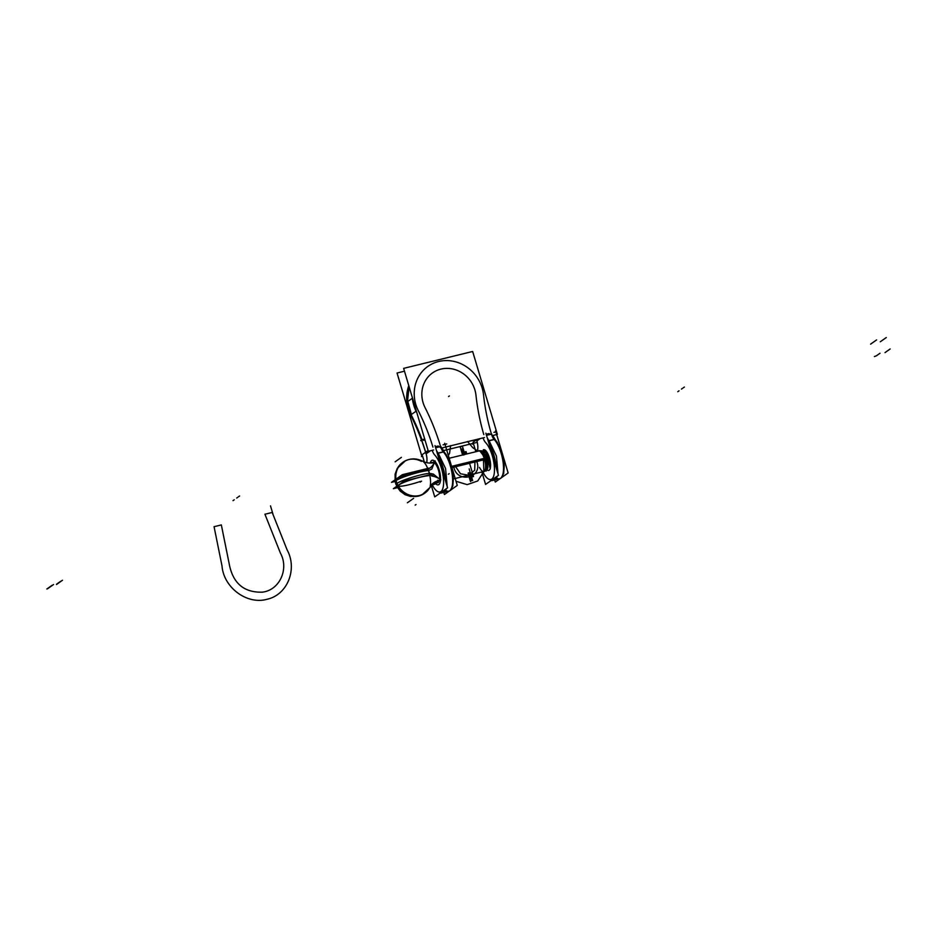 <?xml version="1.0" encoding="UTF-8"?>
<svg xmlns="http://www.w3.org/2000/svg" width="937" height="937" viewBox="0 0 937 937"><rect width="100%" height="100%" fill="white"/><g stroke="black" fill="none" stroke-linecap="round" stroke-linejoin="round"><path stroke-width="1.41" d="M481.876 471.955L485.589 484.429L498.449 475.352L485.87 433.175M475.844 451.728L473.337 443.306M477.144 439.336L473.021 442.241M483.035 437.895A9.417 3.35 -103.8 0 0 485.682 442.639A20.005 7.098 76.2 0 1 494.349 472.599A20.005 7.098 76.2 0 1 482.754 471.733A20.005 7.098 -103.8 0 0 494.349 472.599A20.005 7.098 -103.8 0 0 485.682 442.639A9.417 3.35 76.2 0 1 483.035 437.895A9.417 3.35 -103.8 0 0 485.682 442.639A9.417 3.35 76.2 0 1 483.035 437.895A9.417 3.35 76.2 0 0 485.682 442.639A20.005 7.098 76.2 0 1 494.349 472.599A20.005 7.098 76.2 0 1 482.754 471.733A20.005 7.098 -103.8 0 0 494.349 472.599A20.005 7.098 -103.8 0 0 485.682 442.639A20.005 7.098 -103.8 0 1 494.349 472.599A20.005 7.098 -103.8 0 1 482.754 471.733M477.741 451.271A20.005 7.098 76.2 0 1 477.8 448.191A9.417 3.35 -103.8 0 0 476.804 440.554L479.264 438.809L476.804 440.554A9.417 3.35 76.2 0 1 477.8 448.191A20.005 7.098 -103.8 0 0 477.741 451.271A20.005 7.098 76.2 0 1 477.8 448.191A20.005 7.098 -103.8 0 0 477.741 451.271A20.005 7.098 -103.8 0 1 477.8 448.191A9.417 3.35 -103.8 0 0 476.804 440.554A9.417 3.35 76.2 0 1 477.8 448.191A9.417 3.35 76.2 0 0 476.804 440.554A222.245 205.765 -125.2 0 1 476.488 439.5A222.245 205.765 54.8 0 0 476.804 440.554L479.264 438.809L476.804 440.554A222.245 205.765 -125.2 0 1 476.488 439.5A222.245 205.765 54.8 0 0 476.804 440.554M483.328 449.783A10.67 3.783 -103.8 0 1 490.133 460.781A10.67 3.783 -103.8 0 1 487.099 470.023A10.67 3.783 -103.8 0 0 490.133 460.781A10.67 3.783 -103.8 0 0 483.328 449.783A10.67 3.783 76.2 0 1 490.098 460.559A10.67 3.783 76.2 0 1 487.287 470.14A10.67 3.783 76.2 0 0 490.098 460.559A10.67 3.783 76.2 0 0 483.328 449.783A10.67 3.783 76.2 0 1 490.098 460.559A10.67 3.783 76.2 0 1 487.287 470.14M437.298 453.321L443.26 451.857A8.082 2.87 76.2 0 1 440.589 446.574A220.909 204.535 54.8 0 0 425.07 407.618A28.543 26.423 -125.2 0 1 440.894 369.119A28.543 26.423 -125.2 0 1 475.961 395.156A220.909 204.535 54.8 0 0 483.808 434.627A220.909 204.535 -125.2 0 1 475.961 395.156A28.543 26.423 54.8 0 0 440.894 369.119A28.543 26.423 54.8 0 0 425.07 407.618A220.909 204.535 -125.2 0 1 440.589 446.574L440.823 446.516M480.131 438.61L476.781 440.964A222.245 205.765 54.8 0 1 476.359 439.523M489.149 444.173A21.34 7.578 76.2 0 1 496.2 467.809A21.34 7.578 -103.8 0 0 489.149 444.173A21.34 7.578 76.2 0 1 496.2 467.809A21.34 7.578 -103.8 0 0 489.149 444.173A21.34 7.578 -103.8 0 1 496.2 467.809M495.052 477.753A21.34 7.578 76.2 0 1 492.393 480.494A21.34 7.578 -103.8 0 0 495.052 477.753A21.34 7.578 76.2 0 1 492.382 480.505A21.34 7.578 -103.8 0 0 495.052 477.753A21.34 7.578 -103.8 0 1 492.382 480.505M492.265 480.529L491.035 480.587A21.34 7.578 -103.8 0 0 492.159 480.552A21.34 7.578 -103.8 0 0 494.748 477.964M495.884 466.778A21.34 7.578 -103.8 0 0 489.407 445.016M492.159 480.552L499.889 478.655A21.34 7.578 -103.8 0 0 503.298 461.964A21.34 7.578 -103.8 0 0 494.467 439.453L488.2 440.987M488.973 440.659L488.165 440.858L488.973 440.659L487.345 438.129M489.079 440.765L496.446 456.096L498.051 474.017M497.629 475.926L494.513 479.978L492.241 480.54M499.667 478.713A21.34 7.578 -103.8 0 0 503.064 462.023A21.34 7.578 -103.8 0 0 494.232 439.512A21.34 7.578 76.2 0 1 503.438 465.595A21.34 7.578 76.2 0 1 496.762 478.034A21.34 7.578 -103.8 0 0 503.438 465.595A21.34 7.578 -103.8 0 0 494.232 439.512A21.34 7.578 76.2 0 1 503.438 465.595A21.34 7.578 76.2 0 1 496.762 478.034M494.373 439.359A1.335 1.066 -43.7 0 1 495.123 439.64A1.335 1.066 136.3 0 0 494.373 439.359A1.335 1.066 -43.7 0 1 495.134 439.652A1.335 1.066 136.3 0 0 494.373 439.359A1.335 1.066 136.3 0 1 495.134 439.652L492.815 435.494L495.216 439.734A1.335 1.078 134.5 0 0 493.998 439.582A8.105 2.881 -103.8 0 0 493.998 439.582M501.658 477.554L508.135 472.974L495.556 430.797M500.241 478.549L495.275 482.051L494.654 479.943M412.257 397.276A37.878 35.067 54.8 0 0 416.063 411.202A37.878 35.067 -125.2 0 1 412.257 397.276A37.878 35.067 54.8 0 0 416.063 411.202A37.878 35.067 54.8 0 1 412.257 397.276M421.545 440.191A211.575 195.892 54.8 0 0 410.593 415.068A37.878 35.067 -125.2 0 1 408.79 385.669A37.878 35.067 -125.2 0 0 410.593 415.068L416.344 411.003M415.712 408.86A37.878 35.067 -125.2 0 1 413.299 400.79A37.878 35.067 -125.2 0 0 415.712 408.86M410.711 414.986A37.878 35.067 -125.2 0 1 408.837 385.798A37.878 35.067 54.8 0 0 410.711 414.986A37.878 35.067 -125.2 0 1 408.837 385.798A37.878 35.067 54.8 0 0 410.711 414.986A37.878 35.067 54.8 0 1 408.837 385.798M409.082 386.641L407.595 400.603L411.402 414.494M411.355 414.529L407.536 400.579L409.059 386.559M411.074 415.712A211.575 195.892 -125.2 0 1 421.638 440.062A211.575 195.892 -125.2 0 0 411.074 415.712A211.575 195.892 -125.2 0 1 421.638 440.062A211.575 195.892 -125.2 0 0 411.074 415.712L411.484 415.419A211.575 195.892 54.8 0 1 421.662 438.703A211.575 195.892 54.8 0 0 411.484 415.419A211.575 195.892 54.8 0 1 421.662 438.703A211.575 195.892 54.8 0 0 411.484 415.419M425.937 453.016A211.575 195.892 -125.2 0 0 421.697 440.203A211.575 195.892 -125.2 0 1 425.937 453.016A211.575 195.892 -125.2 0 0 421.697 440.203A211.575 195.892 -125.2 0 1 425.937 453.016A9.417 3.35 76.2 0 1 426.944 460.653A9.417 3.35 -103.8 0 0 425.937 453.016L428.408 451.271L425.937 453.016A9.417 3.35 76.2 0 1 426.944 460.653A20.005 7.098 -103.8 0 0 426.862 462.726A20.005 7.098 76.2 0 1 426.944 460.653A20.005 7.098 -103.8 0 0 426.862 462.726A20.005 7.098 76.2 0 1 426.944 460.653A9.417 3.35 -103.8 0 0 425.937 453.016L428.408 451.271L425.937 453.016A9.417 3.35 76.2 0 1 426.944 460.653A20.005 7.098 -103.8 0 0 426.862 462.726M430.423 450.779L426.054 453.859A211.575 195.892 54.8 0 0 421.58 440.273M421.755 438.938L423.747 440.355L421.755 438.938M424.777 438.914L420.736 440.659L424.777 438.856M420.736 440.659L421.603 438.739M411.12 414.693A37.878 35.067 -125.2 0 1 408.977 386.278M416.426 411.929A211.575 195.892 -125.2 0 1 416.918 412.901A211.575 195.892 -125.2 0 0 416.426 411.929A211.575 195.892 -125.2 0 1 416.918 412.901A211.575 195.892 -125.2 0 0 416.426 411.929L416.59 411.811M488.165 440.858L494.127 439.394A8.082 2.87 76.2 0 1 491.457 434.124A212.91 197.121 -125.2 0 1 483.527 394.852A36.543 33.837 54.8 0 0 438.621 361.518A36.543 33.837 54.8 0 0 418.359 410.816A212.91 197.121 -125.2 0 1 432.941 447.09A212.91 197.121 54.8 0 0 418.359 410.816A212.91 197.121 -125.2 0 1 432.941 447.09A212.91 197.121 54.8 0 0 418.359 410.816A36.543 33.837 -125.2 0 1 438.621 361.518A36.543 33.837 -125.2 0 1 483.527 394.852A36.543 33.837 54.8 0 0 438.621 361.518A36.543 33.837 54.8 0 0 418.359 410.816A36.543 33.837 -125.2 0 1 438.621 361.518A36.543 33.837 -125.2 0 1 483.527 394.852A212.91 197.121 54.8 0 0 491.457 434.124A212.91 197.121 -125.2 0 1 483.527 394.852A212.91 197.121 54.8 0 0 491.457 434.124L491.691 434.065M416.04 409.973A37.878 35.067 -125.2 0 1 412.994 399.771M486.444 435.084L491.62 433.819A8.082 2.87 -103.8 0 0 494.467 439.453M492.23 435.635L497.371 434.381L472.658 351.469L403.636 368.37L428.35 451.283L433.632 449.994M441.362 448.097L484.499 437.532M404.479 371.204L397.054 373.02L421.767 455.932M443.224 450.685L477.273 442.346M431.184 484.991L434.733 496.879L447.581 487.814L435.002 445.625M424.309 461.929L422.47 455.769M428.115 450.498L422.154 454.703M432.168 450.346A9.417 3.35 -103.8 0 0 434.815 455.101A20.005 7.098 76.2 0 1 443.494 485.026A20.005 7.098 76.2 0 1 431.91 484.242A20.005 7.098 -103.8 0 0 443.494 485.026A20.005 7.098 -103.8 0 0 434.815 455.101A9.417 3.35 76.2 0 1 432.168 450.346A9.417 3.35 -103.8 0 0 434.815 455.101A9.417 3.35 76.2 0 1 432.168 450.346A9.417 3.35 76.2 0 0 434.815 455.101A20.005 7.098 76.2 0 1 443.494 485.026A20.005 7.098 76.2 0 1 431.91 484.242A20.005 7.098 -103.8 0 0 443.494 485.026A20.005 7.098 -103.8 0 0 434.815 455.101A20.005 7.098 -103.8 0 1 443.494 485.026A20.005 7.098 -103.8 0 1 431.91 484.242M434.955 461.461A12.673 4.498 76.2 0 1 439.16 469.765A12.673 4.498 -103.8 0 0 434.955 461.461A12.673 4.498 76.2 0 1 439.16 469.765A12.673 4.498 76.2 0 1 440.531 479.674A12.673 4.498 -103.8 0 0 439.16 469.765A12.673 4.498 76.2 0 1 440.531 479.674A12.673 4.498 -103.8 0 0 439.16 469.765A12.673 4.498 -103.8 0 0 434.955 461.461A12.673 4.498 76.2 0 1 439.16 469.765A12.673 4.498 76.2 0 1 440.531 479.674M434.721 461.238A12.673 4.498 -103.8 0 0 430.27 463.077A12.673 4.498 76.2 0 1 434.721 461.238A12.673 4.498 -103.8 0 0 430.27 463.077A12.673 4.498 76.2 0 1 434.721 461.238A12.673 4.498 76.2 0 0 430.27 463.077M435.564 483.609A12.673 4.498 -103.8 0 0 440.495 480.131A12.673 4.498 76.2 0 1 435.564 483.609A12.673 4.498 -103.8 0 0 440.495 480.131A12.673 4.498 76.2 0 1 435.564 483.609A12.673 4.498 76.2 0 0 440.495 480.131M435.576 447.546L440.753 446.27A8.082 2.87 -103.8 0 0 443.599 451.915L437.333 453.449M438.118 453.121L436.49 450.592M450.17 490.543L452.805 485.975L453.391 478.233L451.974 468.652L448.846 459.399L444.255 452.102A1.335 1.066 136.3 0 0 443.517 451.821A1.335 1.066 -43.7 0 1 444.267 452.114A1.335 1.066 136.3 0 0 443.517 451.821A1.335 1.066 -43.7 0 1 444.255 452.102L441.948 447.956L444.349 452.196A1.335 1.078 134.5 0 0 443.142 452.044A8.105 2.881 -103.8 0 0 443.142 452.044M450.791 490.004L457.268 485.436L444.688 443.26M449.373 491.011L444.419 494.513L443.787 492.405M448.8 491.175A21.34 7.578 -103.8 0 0 452.208 474.485A21.34 7.578 -103.8 0 0 443.365 451.962A21.34 7.578 76.2 0 1 452.571 478.046A21.34 7.578 76.2 0 1 445.907 490.496A21.34 7.578 -103.8 0 0 452.571 478.046A21.34 7.578 -103.8 0 0 443.365 451.962A21.34 7.578 76.2 0 1 452.571 478.046A21.34 7.578 76.2 0 1 445.907 490.496M446.762 488.388L443.646 492.44L440.167 493.049A21.34 7.578 -103.8 0 0 441.304 493.014A21.34 7.578 -103.8 0 0 443.88 490.414M445.028 479.24A21.34 7.578 -103.8 0 0 438.539 457.479M441.304 493.014L449.034 491.117A21.34 7.578 -103.8 0 0 452.43 474.427A21.34 7.578 -103.8 0 0 443.599 451.915M441.538 492.956A21.34 7.578 -103.8 0 0 444.185 490.203A21.34 7.578 76.2 0 1 441.538 492.956M445.333 480.271A21.34 7.578 -103.8 0 0 438.282 456.635A21.34 7.578 76.2 0 1 445.333 480.271A21.34 7.578 -103.8 0 0 438.282 456.635A21.34 7.578 76.2 0 1 445.333 480.271A21.34 7.578 -103.8 0 0 438.282 456.635M438.211 453.227L445.59 468.559L447.183 486.479M487.919 467.176L487.146 458.58L484.195 453.145M478.936 450.849L482.403 452.032L487.263 469.531L485.202 471.018M481.22 450.814L485.436 451.294L490.297 468.793M487.872 467.387L486.701 458.685L484.16 453.918M482.543 452.173L487.322 469.343L485.413 470.831L487.416 464.131L482.473 452.102L487.416 464.131L485.413 470.831L487.416 464.131L482.473 452.102L487.287 469.472M490.566 464.401L486.795 453.016L481.442 450.943L485.483 451.341L490.566 464.401L486.795 453.016L481.442 450.943L486.795 453.016L490.566 464.401L485.577 451.435M487.146 458.58L487.802 467.844M479.58 450.615L486.736 459.962L486.198 471.1M487.31 458.544L487.72 468.559L487.31 458.544L482.965 452.29L487.31 458.544L482.965 452.29L487.31 458.544L487.72 468.559L487.31 458.544L486.701 458.685L487.31 458.544L486.701 458.685L487.814 467.586M482.93 471.698A10.717 3.807 -103.8 0 0 484.862 470.573A10.717 3.807 -103.8 0 0 484.148 458.134M484.968 470.386A10.541 3.736 -103.8 0 0 484.511 458.954A10.541 3.736 -103.8 0 0 480.33 451.447M436.829 482.988A10.541 3.736 -103.8 0 0 438.469 480.587M451.376 466.403L485.237 458.111A10.541 3.736 -103.8 0 1 484.687 471.264L453.414 478.924M439.594 479.018A10.541 3.736 -103.8 0 0 438.493 470.233A10.541 3.736 -103.8 0 1 439.594 479.018A10.541 3.736 -103.8 0 0 438.493 470.233A10.541 3.736 -103.8 0 1 439.594 479.018A10.541 3.736 -103.8 0 0 438.493 470.233A10.541 3.736 -103.8 0 0 434.698 463.03M484.593 459.622A10.717 3.807 -103.8 0 0 480.142 451.318A10.717 3.807 -103.8 0 0 477.917 451.224M451.716 467.668L485.612 459.364A10.541 3.736 -103.8 0 0 479.674 450.791L448.401 458.451M433.152 462.796A10.541 3.736 -103.8 0 0 431.816 462.515A10.541 3.736 -103.8 0 0 430.997 463.054M434.288 462.702L431.805 469.062L434.288 462.702L431.805 469.062L428.607 470.55A18.881 2.436 163.4 0 0 411.167 474.473A18.881 2.436 163.4 0 0 396.117 480.587C400.111 477.437 421.439 470.842 428.607 470.55L431.805 469.062L434.288 462.702L431.805 469.062L428.607 470.55A14.723 5.224 76.2 0 1 429.451 473.384L433.281 474.028L438.668 478.432L433.281 474.028L429.451 473.384C422.282 473.677 400.954 480.271 396.972 483.422L396.492 482.016A18.939 17.651 64.2 0 0 421.943 494.853L429.919 487.568A14.172 5.036 -103.8 0 0 430.657 485.6M439.629 480.283A18.799 14.301 12.7 0 0 430.188 486.233A14.887 5.282 -103.8 0 0 428.923 471.955A14.887 5.282 -103.8 0 0 422.716 461.156A18.799 16.55 -58.6 0 0 434.335 462.527M438.493 470.233A10.541 3.736 -103.8 0 0 434.358 462.761A10.541 3.736 -103.8 0 1 438.493 470.233A10.541 3.736 -103.8 0 0 434.346 462.749A10.541 3.736 -103.8 0 1 438.493 470.233M435.084 482.098C437.333 482.602 438.211 481.981 437.708 480.248C438.211 481.981 437.333 482.602 435.084 482.098C437.333 482.602 438.211 481.981 437.708 480.248C438.211 481.981 437.333 482.602 435.084 482.098L434.909 482.063M435.494 482.707A18.799 16.55 121.4 0 0 431.969 484.183M432.32 462.925L435.166 460.91A18.787 17.393 -125.2 0 1 429.872 468.113M428.408 468.863A10.67 9.874 54.8 0 0 430.306 467.832A10.67 9.874 54.8 0 0 430.68 467.551M395.109 481.454L391.479 482.344L394.875 479.943M395.929 479.194L402.313 474.696L429.111 468.125L427.495 469.261M421.369 461.379A18.939 17.651 -115.8 0 0 405.428 460.758A18.939 17.651 -115.8 0 0 396.492 482.016A18.939 17.534 -125.2 0 1 396.117 480.587A18.881 2.436 -16.6 0 1 411.167 474.473A18.881 2.436 -16.6 0 1 428.607 470.55L431.805 469.062L428.607 470.55A18.881 2.436 163.4 0 0 411.167 474.473A18.881 2.436 163.4 0 0 396.117 480.587A18.939 17.534 54.8 0 0 396.492 482.016L396.972 483.422L396.023 484.64A18.881 2.436 -16.6 0 1 396.972 483.422A18.939 17.534 -125.2 0 1 396.492 482.016L396.117 480.587A18.881 2.436 163.4 0 0 395.168 481.759L396.117 480.587L396.492 482.016A18.939 17.346 -133.7 0 1 400.614 464.108C407.712 458.111 415.36 457.291 423.571 461.648M405.428 460.758L397.218 468.441L395.086 474.251L395.168 481.747L396.89 486.549L400.263 491.164L404.983 494.619L410.394 496.458L418.277 496.177L423.817 493.799L426.768 491.503A18.939 17.346 46.3 0 1 396.492 482.016A18.939 17.534 54.8 0 0 396.972 483.422A18.881 2.436 -16.6 0 1 412.011 477.308A18.881 2.436 -16.6 0 1 429.451 473.384A14.723 5.224 76.2 0 0 428.607 470.55L429.451 473.384L433.281 474.028L438.668 478.432M426.768 491.503A18.939 17.346 46.3 0 0 429.38 488.259M433.035 475.469A10.67 9.874 54.8 0 0 430.329 475.375M420.163 482.122L421.545 481.138M429.544 475.492L430.997 474.462L404.21 481.032L393.364 488.681L397.522 487.662M420.268 481.454A16.889 2.179 -16.6 0 1 399.865 486.233A16.889 2.179 -16.6 0 1 406.986 481.208A16.889 2.179 -16.6 0 1 428.35 475.75A16.889 2.179 -16.6 0 0 406.986 481.208A16.889 2.179 -16.6 0 0 399.865 486.233A16.889 2.179 -16.6 0 0 420.268 481.454M433.409 483.48A18.787 17.393 -125.2 0 1 434.569 484.324L440.835 479.896A18.787 17.393 -125.2 0 0 431.676 476.008M433.503 483.211C435.096 484.16 435.201 484.078 433.854 482.965L433.667 482.836M494.127 439.394A8.082 2.87 76.2 0 1 491.457 434.124A8.082 2.87 76.2 0 0 494.127 439.394A8.082 2.87 76.2 0 1 491.457 434.124L486.514 435.33M483.808 434.627A220.909 204.535 -125.2 0 1 475.961 395.156A220.909 204.535 54.8 0 0 483.808 434.627A220.909 204.535 -125.2 0 1 475.961 395.156A28.543 26.423 54.8 0 0 440.894 369.119A28.543 26.423 54.8 0 0 425.07 407.618A220.909 204.535 -125.2 0 1 440.589 446.574L435.646 447.792M443.26 451.857A8.082 2.87 76.2 0 1 440.589 446.574A220.909 204.535 54.8 0 0 425.07 407.618A220.909 204.535 -125.2 0 1 440.589 446.574A8.082 2.87 76.2 0 0 443.26 451.857A8.082 2.87 76.2 0 1 440.589 446.574M441.514 492.956A21.34 7.578 -103.8 0 0 444.185 490.203A21.34 7.578 76.2 0 1 441.514 492.956A21.34 7.578 -103.8 0 0 444.185 490.203M450.615 445.637L449.573 453.297L448.331 455.464L449.573 453.297L448.331 455.464L449.573 453.297L448.331 455.464L449.573 453.297L448.331 455.464L449.573 453.297L450.615 445.637M456.026 481.278L467.165 484.628L477.718 480.962L483.879 471.592L483.445 459.891L483.879 471.592L477.718 480.962L467.165 484.628L456.026 481.278L467.165 484.628L477.718 480.962L483.879 471.592L483.445 459.891L483.879 471.592L477.718 480.962L467.165 484.628L456.026 481.278L467.165 484.628L477.718 480.962L483.879 471.592L483.445 459.891L483.879 471.592L477.718 480.962L467.165 484.628L456.026 481.278L467.165 484.628L477.718 480.962L483.879 471.592L483.445 459.891L483.879 471.592L477.718 480.962L467.165 484.628L456.026 481.278M477.893 451.236L472.728 447.628L467.575 441.491L472.728 447.628L467.575 441.491L472.728 447.628L467.575 441.491L472.728 447.628L467.575 441.491L472.728 447.628L477.893 451.236M474.954 461.976L474.684 470.257L468.547 475.246L460.465 473.747L455.628 466.708L460.465 473.747L468.547 475.246L474.684 470.257L474.954 461.976L474.684 470.257L468.547 475.246L460.465 473.747L455.628 466.708L460.465 473.747L468.547 475.246L474.684 470.257L474.954 461.976M461.765 455.183L463.241 454.82L461.765 455.183M486.69 434.136L489.102 433.538M684.361 387.063L683.541 387.637L684.361 387.063M683.951 387.344L683.132 387.93L683.951 387.344M682.3 388.515L681.48 389.089L682.3 388.515M890.15 348.974L885.008 352.605M679.009 390.834L678.189 391.42L679.009 390.834M886.273 337.554L880.276 341.782M678.599 391.127L677.779 391.713L678.599 391.127M469.706 477.472L473.513 476.546L469.812 464.12L473.513 476.546L469.812 464.12L473.513 476.546L469.706 477.472M464.857 454.422L462.456 446.375L460.184 446.937L462.585 454.984L460.184 446.937L462.585 454.984L460.184 446.937L462.456 446.375L460.184 446.937L462.456 446.375L464.834 454.34L462.585 454.984L460.84 449.163L461.508 451.388L463.792 450.838L463.124 448.612L460.84 449.163L461.508 451.388L463.792 450.838L463.124 448.612L460.84 449.163L461.508 451.388L463.792 450.838L463.124 448.612L460.84 449.163L461.508 451.388L463.792 450.838L463.124 448.612L460.84 449.163L462.55 454.902L464.857 454.422L462.456 446.375L464.857 454.422L463.124 448.612L460.84 449.163L463.124 448.612L464.084 454.609L463.089 448.612L464.857 454.422M466.778 453.953L466.076 451.599L462.269 452.536L462.972 454.89L462.269 452.536L462.972 454.89L462.269 452.536L466.076 451.599L462.269 452.536L466.076 451.599L466.778 453.953M460.758 455.429L463.253 454.82L460.758 455.429M876.587 339.92L870.59 344.148M406.881 402.125L412.514 398.143L406.881 402.125M233.828 500.065L233.008 500.651L233.828 500.065M237.541 497.453L236.71 498.027L237.541 497.453M62.474 580.272L56.478 584.512M234.238 499.772L233.418 500.358L234.238 499.772M874.432 356.552L876.727 355.685M272.878 513.851L270.5 505.875L272.878 513.851M880.007 353.261L876.4 355.802M60.155 581.654L56.56 584.196M239.181 496.294L238.361 496.868L239.181 496.294M59.851 581.83L62.018 580.6M239.591 496.001L238.771 496.575L239.591 496.001M448.565 396.538L449.385 395.953L448.565 396.538M493.951 432.355L496.376 431.758M486.198 434.253L487.896 433.843M432.941 447.09A212.91 197.121 54.8 0 0 418.359 410.816A36.543 33.837 -125.2 0 1 438.621 361.518A36.543 33.837 -125.2 0 1 483.527 394.852A212.91 197.121 54.8 0 0 491.457 434.124M475.961 395.156A28.543 26.423 54.8 0 0 440.894 369.119A28.543 26.423 54.8 0 0 425.07 407.618A28.543 26.423 -125.2 0 1 440.894 369.119A28.543 26.423 -125.2 0 1 475.961 395.156M214.069 526.699L222.01 565.96C223.65 587.581 247.005 604.927 266.904 599.305C287.214 595.077 297.755 569.427 287.167 549.996L272.198 512.457L264.937 514.237L280.456 553.193C289.275 569.239 279.378 590.38 262.196 592.172C244.428 592.606 233.547 583.763 229.565 565.655L221.343 524.919L214.069 526.699L222.01 565.96C223.65 587.581 247.005 604.927 266.904 599.305C287.214 595.077 297.755 569.427 287.167 549.996L272.198 512.457L264.937 514.237L280.456 553.193C289.275 569.239 279.378 590.38 262.196 592.172C244.428 592.606 233.547 583.763 229.565 565.655L221.343 524.919L214.069 526.699L222.01 565.96C223.65 587.581 247.005 604.927 266.904 599.305C287.214 595.077 297.755 569.427 287.167 549.996L272.198 512.457L264.937 514.237L280.456 553.193C289.275 569.239 279.378 590.38 262.196 592.172C244.428 592.606 233.547 583.763 229.565 565.655L221.343 524.919L214.069 526.699L222.01 565.96C223.65 587.581 247.005 604.927 266.904 599.305C287.214 595.077 297.755 569.427 287.167 549.996L272.198 512.457L264.937 514.237L280.456 553.193C289.275 569.239 279.378 590.38 262.196 592.172C244.428 592.606 233.547 583.763 229.565 565.655L221.343 524.919L214.069 526.699M421.509 456.588L422.634 456.319M456.26 456.53L468.758 453.473L456.26 456.53M477.027 462.292C482.368 477.647 457.935 483.633 454.012 467.926C457.935 483.633 482.368 477.647 477.027 462.292C482.368 477.647 457.935 483.633 454.012 467.926C457.935 483.633 482.368 477.647 477.027 462.292M435.822 446.598L438.247 446M445.016 444.337L446.726 443.927M443.084 444.817L445.508 444.22M444.267 452.114A1.335 1.066 136.3 0 0 443.517 451.821M53.538 584.536L47.541 588.764M51.992 585.367L46.85 588.998M472.377 444.126L473.501 443.857M464.354 454.55L463.089 448.612L464.354 454.55M461.531 448.999L462.784 454.937L461.531 448.999M463.042 454.867L461.789 448.928L463.042 454.867M484.417 458.978L451.552 467.036M479.498 467.411A10.541 3.736 -103.8 0 0 484.862 470.573A10.541 3.736 -103.8 0 0 484.511 458.954A10.541 3.736 -103.8 0 1 484.862 470.573A10.541 3.736 -103.8 0 1 479.498 467.411M396.972 483.422A18.881 2.436 -16.6 0 1 412.011 477.308A18.881 2.436 -16.6 0 1 429.451 473.384L433.281 474.028L429.451 473.384A18.881 2.436 163.4 0 0 412.011 477.308A18.881 2.436 163.4 0 0 396.972 483.422A18.881 2.436 -16.6 0 1 412.011 477.308A18.881 2.436 -16.6 0 1 429.451 473.384A14.723 5.224 76.2 0 0 428.607 470.55A18.881 2.436 163.4 0 0 411.167 474.473A18.881 2.436 163.4 0 0 396.117 480.587A18.939 17.534 -125.2 0 0 396.492 482.016A18.939 17.534 54.8 0 0 411.53 495.942A18.939 17.534 54.8 0 0 429.111 488.482A18.939 17.534 54.8 0 1 411.53 495.942A18.939 17.534 54.8 0 1 396.492 482.016A18.939 17.534 54.8 0 0 396.972 483.422M470.374 476.078L471.569 480.716L469.624 472.646L471.686 480.693L472.342 480.529L469.964 472.564L472.342 480.529L471.569 480.716L470.362 473.361L471.545 480.728L470.374 476.078M468.254 472.986L470.315 481.021L468.383 472.951L470.315 481.021L472.646 480.458L470.327 472.681L472.646 480.458L470.315 481.021L468.254 472.986M468.875 472.834L471.065 480.845L468.875 472.834M469.191 468.887L472.318 480.54L469.191 468.887M468.664 472.88L470.538 481.536L469.718 473.033L471.639 480.704L469.718 473.033L470.538 481.536L468.664 472.88M468.149 473.22L470.468 480.986L471.545 480.728L470.468 480.986L468.149 473.22M468.734 475.715L470.315 481.021L468.734 475.715M438.457 482.485A18.799 17.405 54.8 0 0 429.942 487.521A18.799 17.405 54.8 0 1 438.457 482.485M395.145 461.8L401.399 457.385M441.233 447.054L440.413 447.64M466.427 454.035L466.029 452.676L462.409 453.567L462.819 454.925L462.409 453.567L462.819 454.925L462.409 453.567L466.029 452.676L462.409 453.567L466.029 452.676L466.427 454.035M428.607 470.55A14.723 5.224 76.2 0 1 429.451 473.384M449.174 473.665L448.343 474.251M464.729 454.457L462.995 448.636L460.969 449.139L462.702 454.949L460.969 449.139L462.995 448.636L464.729 454.457M415.196 505.113L416.016 504.528M407.361 502.782L413.615 498.367M464.611 453.531L462.292 454.094L463.276 455.077L462.292 454.094L464.611 453.531L464.295 454.82L464.611 453.531M497.453 442.697L495.392 439.933M501.037 478.081L503.673 473.525L504.258 465.783L502.829 456.202L499.702 446.937L495.123 439.64M446.598 455.159L444.525 452.395M426.85 469.32L412.245 472.494L402.828 475.715L395.953 479.381L406.623 474.298L426.85 469.32M395.168 481.759L396.023 484.64"/></g></svg>
